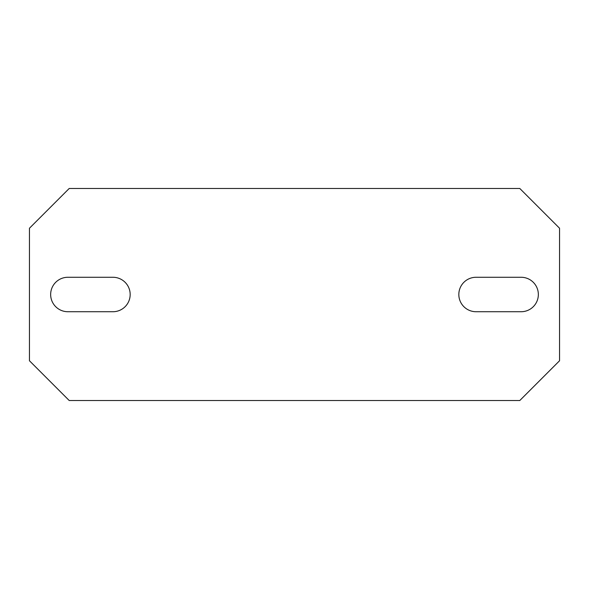 <?xml version="1.0" encoding="UTF-8"?>
<svg xmlns="http://www.w3.org/2000/svg" width="589" height="589" viewBox="0 0 589 589"><rect width="100%" height="100%" fill="white"/><g stroke="black" fill="none" stroke-linecap="round" stroke-linejoin="round"><path stroke-width="0.88" d="M521.118 277.272A17.228 17.228 0 0 1 538.346 294.5A17.228 17.228 0 0 1 521.118 311.728L476.059 311.728A17.228 17.228 0 0 1 458.831 294.5A17.228 17.228 0 0 1 476.059 277.272L521.118 277.272M69.207 188.48L29.45 228.237L29.45 360.762L69.207 400.52L519.793 400.52L559.55 360.762L559.55 228.237L519.793 188.48L69.207 188.48M67.882 311.728A17.228 17.228 0 0 1 50.654 294.5A17.228 17.228 0 0 1 67.882 277.272L112.941 277.272A17.228 17.228 0 0 1 130.169 294.5A17.228 17.228 0 0 1 112.941 311.728L67.882 311.728"/></g></svg>
